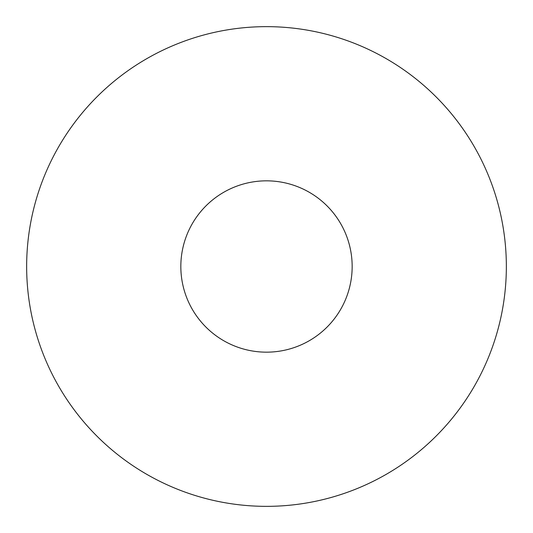 <?xml version="1.0" encoding="UTF-8"?>
<svg xmlns="http://www.w3.org/2000/svg" width="533" height="533" viewBox="0 0 533 533"><rect width="100%" height="100%" fill="white"/><g stroke="black" fill="none" stroke-linecap="round" stroke-linejoin="round"><path stroke-width="0.8" d="M506.35 266.5A239.85 239.85 0 0 0 146.575 58.783A239.85 239.85 0 0 0 146.575 474.217A239.85 239.85 0 0 0 506.35 266.5M352.16 266.5A85.66 85.66 0 0 0 223.667 192.313A85.66 85.66 0 0 0 223.667 340.687A85.66 85.66 0 0 0 352.16 266.5"/></g></svg>
